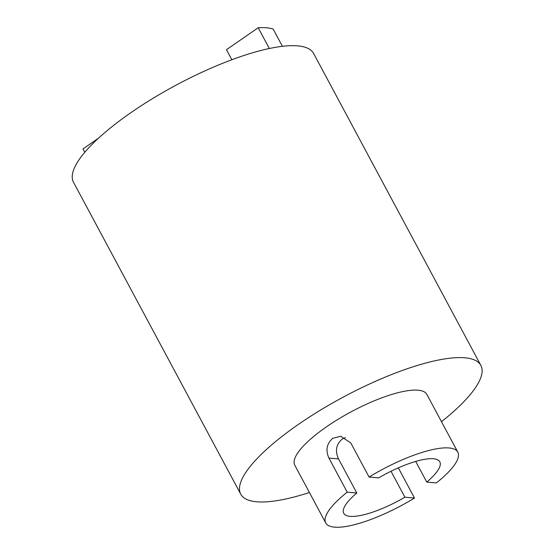 <?xml version="1.0" encoding="UTF-8"?>
<svg xmlns="http://www.w3.org/2000/svg" width="555" height="555" viewBox="0 0 555 555"><rect width="100%" height="100%" fill="white"/><g stroke="black" fill="none" stroke-linecap="round" stroke-linejoin="round"><path stroke-width="0.83" d="M404.914 497.204A54.494 14.839 -28.2 0 1 343.753 513.306A54.494 14.839 -28.2 0 1 356.803 493.006L347.208 492.167L328.935 458.09C325.424 450.251 326.687 443.674 332.723 438.353L340.701 436.244L350.802 442.966L369.075 477.05L378.67 477.883A54.494 14.839 -28.2 0 1 439.803 461.802A54.494 14.839 -28.2 0 1 426.774 482.087L436.369 482.919A74.925 20.403 151.8 0 0 457.813 452.145L426.837 394.383A74.925 20.403 151.8 0 0 326.527 426.795A74.925 20.403 151.8 0 0 294.767 465.194L325.743 522.963A74.925 20.403 151.8 0 0 414.509 498.043L404.914 497.204L391.011 471.271M457.813 452.145A74.925 20.403 151.8 0 0 369.075 477.05M441.482 421.682A136.232 37.095 151.8 0 0 480.866 365.412L313.617 53.488A136.232 37.095 151.8 0 0 131.23 112.429A136.232 37.095 151.8 0 0 73.489 182.248L240.745 494.165A136.232 37.095 151.8 0 0 309.412 492.5M480.866 365.412A136.232 37.095 151.8 0 0 298.486 424.346A136.232 37.095 151.8 0 0 240.745 494.165M345.328 437.576L342.074 439.165C336.108 444.5 334.929 451.083 338.529 458.923L356.803 493.006M415.695 461.427L426.774 482.087M84.79 152.278L82.986 148.92L98.499 138.188M231.851 59.732L226.468 49.693L258.193 27.75A115.801 31.531 151.8 0 1 273.15 29.054L282.405 46.315M269.328 48.507L258.193 27.75M347.208 492.167A74.925 20.403 151.8 0 0 325.743 522.963M398.323 467.865L414.509 498.043M338.529 458.923L328.935 458.09"/></g></svg>
